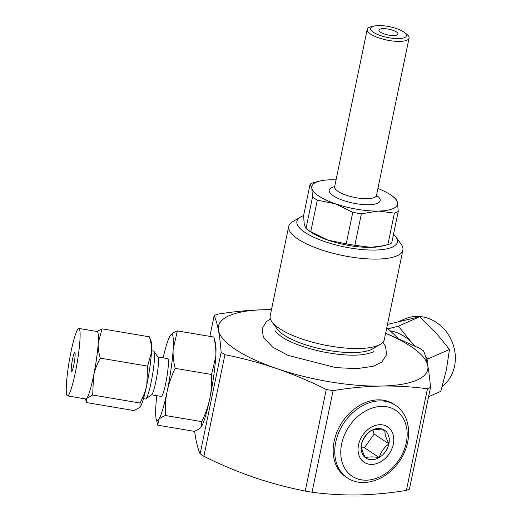 <?xml version="1.0" encoding="UTF-8"?>
<svg xmlns="http://www.w3.org/2000/svg" width="521" height="521" viewBox="0 0 521 521"><rect width="100%" height="100%" fill="white"/><g stroke="black" fill="none" stroke-linecap="round" stroke-linejoin="round"><path stroke-width="0.78" d="M385.638 333.323A106.883 32.139 -168.3 0 1 427.754 365.501A106.883 32.139 -168.3 0 1 381.027 386.054C365.293 386.426 349.317 387.943 333.088 390.62A121.458 36.522 -168.3 0 1 326.27 389.474C309.871 381.307 293.238 374.299 276.358 368.438C259.458 362.707 242.311 358.129 224.935 354.697A121.458 36.522 -168.3 0 1 221.158 352.216C220.487 343.743 219.575 336.423 218.423 330.262C217.244 324.225 215.831 319.34 214.177 315.609L209.878 336.371M385.67 333.173L419.737 348.354A121.458 36.522 -168.3 0 1 423.508 350.841C425.162 354.573 426.575 359.457 427.754 365.501C428.907 371.662 429.818 378.982 430.489 387.448A121.458 36.522 -168.3 0 1 427.448 388.79C412.248 386.725 396.774 385.814 381.027 386.054A106.883 32.139 -168.3 0 1 276.358 368.438A106.883 32.139 -168.3 0 1 218.423 330.262A106.883 32.139 -168.3 0 1 265.156 309.702L271.467 309.65M214.177 315.609A121.458 36.522 -168.3 0 1 217.218 314.267C233.447 311.591 249.422 310.073 265.156 309.702A106.883 32.139 -168.3 0 1 271.461 309.682M303.567 215.681A51.305 15.428 11.7 0 0 300.454 217.094L292.737 221.627A58.3 17.532 11.7 0 0 288.699 226.44L270.178 315.876A58.3 17.532 11.7 0 0 271.969 321.893L277.25 329.122A51.305 15.428 11.7 0 0 322.786 349.337A51.305 15.428 11.7 0 0 372.606 348.868L380.323 344.329A58.3 17.532 11.7 0 0 384.355 339.523L402.876 250.087A58.3 17.532 11.7 0 0 401.085 244.069L395.804 236.84A51.305 15.428 11.7 0 0 393.505 234.307M271.969 321.893A58.3 17.532 11.7 0 0 323.71 344.863A58.3 17.532 11.7 0 0 380.323 344.329M288.699 226.44A58.3 17.532 11.7 0 0 342.232 255.427A58.3 17.532 11.7 0 0 402.876 250.087M300.454 217.094A51.305 15.428 11.7 0 0 344.016 246.837A51.305 15.428 11.7 0 0 395.804 236.84M427.448 388.79L406.406 490.385A121.458 36.522 11.7 0 0 409.454 489.05L430.489 387.448M333.088 390.62L312.053 492.221C327.292 494.286 342.766 495.191 358.474 494.95C374.247 494.579 390.222 493.055 406.406 490.385M326.27 389.474L305.234 491.069A121.458 36.522 11.7 0 0 312.053 492.221M224.935 354.697L203.893 456.298C220.292 464.465 236.931 471.472 253.805 477.334C270.712 483.065 287.853 487.643 305.234 491.069M194.6 431.212L195.87 439.157C197.049 445.195 198.462 450.079 200.116 453.811A121.458 36.522 11.7 0 0 203.893 456.298M221.158 352.216L200.116 453.811M67.496 395.888L85.77 398.962A34.204 4.031 -80.4 0 0 86.753 398.318L86.323 401.593L86.799 402.622L134.099 410.581L140.038 407.292A34.204 4.031 99.6 0 1 139.993 407.344A34.204 4.031 99.6 0 1 139.993 407.35L139.986 402.993L92.686 395.029L86.753 398.318A34.204 4.031 -80.4 0 0 93.513 376.084A34.204 4.031 -80.4 0 0 98.209 342.994A34.204 4.031 -80.4 0 0 97.121 331.506L78.853 328.432A34.204 4.031 99.6 0 1 77.154 362.824A34.204 4.031 99.6 0 1 67.496 395.888A34.204 4.031 99.6 0 1 66.558 394.097A34.204 4.031 99.6 0 1 70.114 356.325A34.204 4.031 99.6 0 1 78.853 328.432M96.802 331.454L102.077 328.855L98.209 342.994C97.915 347.514 98.625 352.567 100.325 358.148C96.945 364.407 94.672 370.385 93.513 376.084L92.686 395.029M151.103 341.333A34.204 4.031 99.6 0 1 151.494 351.968C151.787 347.442 151.077 342.395 149.377 336.813L151.103 341.333M151.559 350.718L153.623 351.063A24.292 2.866 99.6 0 1 153.929 351.291A24.292 2.866 99.6 0 1 152.419 375.498A24.292 2.866 99.6 0 1 145.926 398.865A24.292 2.866 99.6 0 1 145.561 398.975L143.496 398.63M75.057 353.082A9.717 1.146 99.6 0 1 74.047 363.814A9.717 1.146 99.6 0 1 71.566 371.74A9.717 1.146 99.6 0 1 72.048 361.965A9.717 1.146 99.6 0 1 74.79 352.574A9.717 1.146 99.6 0 1 75.057 353.082M153.929 351.291L158.045 357.159A19.153 2.26 99.6 0 1 156.854 376.24A19.153 2.26 99.6 0 1 151.735 394.664L145.926 398.865M157.935 357.002L167.697 358.643A19.153 2.26 99.6 0 1 166.746 377.907A19.153 2.26 99.6 0 1 161.341 396.422L151.578 394.775M156.769 395.654A43.725 5.151 -80.4 0 0 155.877 405.963A43.725 5.151 -80.4 0 0 156.209 419.014A43.725 5.151 -80.4 0 0 158.521 419.835L157.843 425.208L194.294 431.342C197.72 429.955 200.005 428.509 201.145 427.012L201.822 421.639C205.652 413.55 208.309 405.866 209.794 398.578C211.324 391.304 211.923 383.274 211.585 374.488L215.792 356.279C216.163 350.503 215.505 344.088 213.825 337.035L215.46 343.228A43.725 5.151 99.6 0 1 215.792 356.279A43.725 5.151 99.6 0 1 209.794 398.578A43.725 5.151 99.6 0 1 201.425 426.627A43.725 5.151 99.6 0 1 201.412 426.64M177.374 330.9L173.167 349.103A43.725 5.151 -80.4 0 0 170.523 335.231C171.663 333.733 173.949 332.287 177.374 330.9L213.825 337.035M170.243 335.615L170.523 335.231A43.725 5.151 -80.4 0 0 170.243 335.615A43.725 5.151 -80.4 0 0 163.132 357.875M139.986 402.993C143.373 396.735 145.639 390.75 146.798 385.052L147.625 366.107L100.325 358.148M175.141 368.347C171.311 376.436 168.654 384.12 167.169 391.408A43.725 5.151 -80.4 0 0 173.167 349.103C172.803 354.886 173.454 361.3 175.141 368.347L211.585 374.488M165.372 415.504C161.946 416.885 159.66 418.33 158.521 419.835A43.725 5.151 -80.4 0 0 167.169 391.408C165.639 398.682 165.04 406.719 165.372 415.504L201.822 421.639M147.625 366.107L151.494 351.968A34.204 4.031 99.6 0 1 146.798 385.052A34.204 4.031 99.6 0 1 140.038 407.292M149.377 336.813L102.077 328.855M425.566 356.494L428.158 358.832L427.109 362.369M414.273 345.703A38.867 34.145 -113.7 0 0 412.033 343.033L414.723 345.918M442.251 386.465A38.867 34.145 -113.7 0 0 454.442 349.467A38.867 34.145 -113.7 0 0 427.917 318.259A38.867 34.145 -113.7 0 0 404.745 318.982L399.034 321.496M428.568 396.742L440.812 391.356L446.38 369.858L449.493 349.441L435.823 332.567L419.698 316.775L387.494 324.388M428.158 358.832L449.493 349.441M388.125 328.797L398.357 326.159L412.033 343.033A38.867 34.145 -113.7 0 0 390.431 330.913M398.357 326.159L419.698 316.775M398.116 338.324L386.823 327.618M365.501 457.842L365.553 457.822C368.529 456.709 373.062 456.617 379.158 457.555L379.295 457.477C380.903 451.961 384.094 447.428 388.881 443.892L388.913 443.729C386.028 438.304 384.687 433.863 384.895 430.411L384.791 430.333C378.702 429.395 374.169 429.48 371.193 430.6L371.056 430.678C366.328 434.143 363.13 438.669 361.463 444.263L361.431 444.426C361.203 447.8 362.538 452.235 365.449 457.744L365.501 457.842M372.906 430.112L374.085 434.026L364.387 447.773L379.262 457.575M364.387 447.773L361.652 447.826M374.085 434.026L388.959 443.827M395.276 405.195L393.7 404.153A43.53 33.11 123.4 0 0 378.168 399.848A43.53 33.11 123.4 0 0 337.185 431.479A43.53 33.11 123.4 0 0 345.794 476.852L347.37 477.887A43.53 33.11 -56.6 0 1 338.761 432.515A43.53 33.11 -56.6 0 1 379.744 400.89A43.53 33.11 -56.6 0 1 395.276 405.195C412.17 415.68 412.906 444.139 398.103 463.078C385.436 480.714 362.121 488.079 347.37 477.887M377.92 188.517A43.764 13.162 -168.3 0 1 392.02 195.824L395.302 198.254A48.193 14.49 -168.3 0 1 395.797 198.631L397.516 202.643A43.764 13.162 -168.3 0 1 378.383 211.064L361.379 213.773A48.193 14.49 -168.3 0 1 352.763 212.321L335.524 203.848L317.302 200.155L310.776 231.676L328.009 240.148L346.231 243.841L352.763 212.321M392.02 195.824A43.764 13.162 -168.3 0 1 397.516 202.643L398.246 211.435A48.193 14.49 -168.3 0 1 394.397 213.128L378.383 211.064A43.764 13.162 -168.3 0 1 335.524 203.848A43.764 13.162 -168.3 0 1 311.805 188.218L310.086 184.2L303.561 215.72L304.29 224.512L306.003 228.53L312.528 197.01L311.805 188.218A43.764 13.162 -168.3 0 1 320.22 180.956A43.764 13.162 -168.3 0 1 330.939 179.797A43.764 13.162 -168.3 0 1 336.058 179.849M398.246 211.435L391.714 242.955A48.193 14.49 -168.3 0 1 387.865 244.649L384.055 245.625L370.867 247.358A43.764 13.162 -168.3 0 1 328.009 240.148A43.764 13.162 -168.3 0 1 309.787 231.331L306.498 228.901A48.193 14.49 -168.3 0 1 306.003 228.53M373.544 32.38A18.268 5.49 11.7 0 0 397.862 38.619A18.268 5.49 11.7 0 0 404.081 32.256A18.268 5.49 11.7 0 0 374.111 26.05A18.268 5.49 11.7 0 0 373.544 32.38M396.429 31.937A9.717 2.924 11.7 0 0 386.022 28.753A9.717 2.924 11.7 0 0 378.969 30.12A9.717 2.924 11.7 0 0 387.891 34.953A9.717 2.924 11.7 0 0 397.998 34.06A9.717 2.924 11.7 0 0 396.429 31.937M374.111 26.05L371.317 26.701A21.374 6.428 11.7 0 0 367.207 29.43A21.374 6.428 11.7 0 0 370.659 34.106A21.374 6.428 11.7 0 0 393.563 41.113A21.374 6.428 11.7 0 0 409.07 38.105A21.374 6.428 11.7 0 0 406.387 33.963L404.081 32.256M384.055 245.625L381.587 246.199A43.764 13.162 -168.3 0 1 370.867 247.358L354.853 245.293A48.193 14.49 -168.3 0 1 346.231 243.841M394.397 213.128L387.865 244.649M361.379 213.773L354.853 245.293M310.086 184.2A48.193 14.49 -168.3 0 1 313.935 182.506L320.22 180.956M317.302 200.155A48.193 14.49 -168.3 0 1 312.528 197.01M310.776 231.676A48.193 14.49 -168.3 0 1 306.498 228.901M361.463 444.263A16.783 12.764 -56.6 0 1 371.056 430.678M365.449 457.744A16.783 12.764 -56.6 0 1 361.431 444.426M371.193 430.6A16.783 12.764 -56.6 0 1 384.791 430.333M384.895 430.411A16.783 12.764 -56.6 0 1 388.913 443.729M388.881 443.892A16.783 12.764 -56.6 0 1 379.295 457.477M379.158 457.555A16.783 12.764 -56.6 0 1 365.553 457.822M366.328 480.186A39.518 30.055 123.4 0 0 406.282 442.655A39.518 30.055 123.4 0 0 381.613 406.38A39.518 30.055 123.4 0 0 341.652 443.912A39.518 30.055 123.4 0 0 366.328 480.186M371.799 464.419A21.257 16.171 123.4 0 0 393.772 439.151A21.257 16.171 123.4 0 0 370.867 427.487A21.257 16.171 123.4 0 0 358.057 449.981A21.257 16.171 123.4 0 0 371.799 464.419M409.07 38.105L376.494 195.408A21.374 6.428 -168.3 0 1 360.988 198.423A21.374 6.428 -168.3 0 1 338.077 191.415A21.374 6.428 -168.3 0 1 334.632 186.739L367.207 29.43M376.501 195.388A26.043 7.828 -168.3 0 1 370.405 204.668A26.043 7.828 -168.3 0 1 336.54 197.654A26.043 7.828 -168.3 0 1 334.632 186.713M85.353 398.891L86.323 401.593M156.209 419.014L157.648 424.55M334.117 187.736L334.632 186.739M376.494 195.408L376.566 196.528M373.583 351.317C373.674 352.111 370.275 353.192 363.378 354.573C351.962 355.954 337.875 354.925 321.118 351.486C304.883 347.872 292.105 343.254 282.799 337.621C277.472 333.811 274.997 331.597 275.381 330.978M382.935 342.251L385.494 346.191L386.647 354.514L381.834 362.075L373.433 366.256L356.905 368.64L335.993 367.644L288.009 355.387L272.574 347.064L263.359 337.224L262.122 328.731L266.524 321.516L270.399 318.95"/></g></svg>
